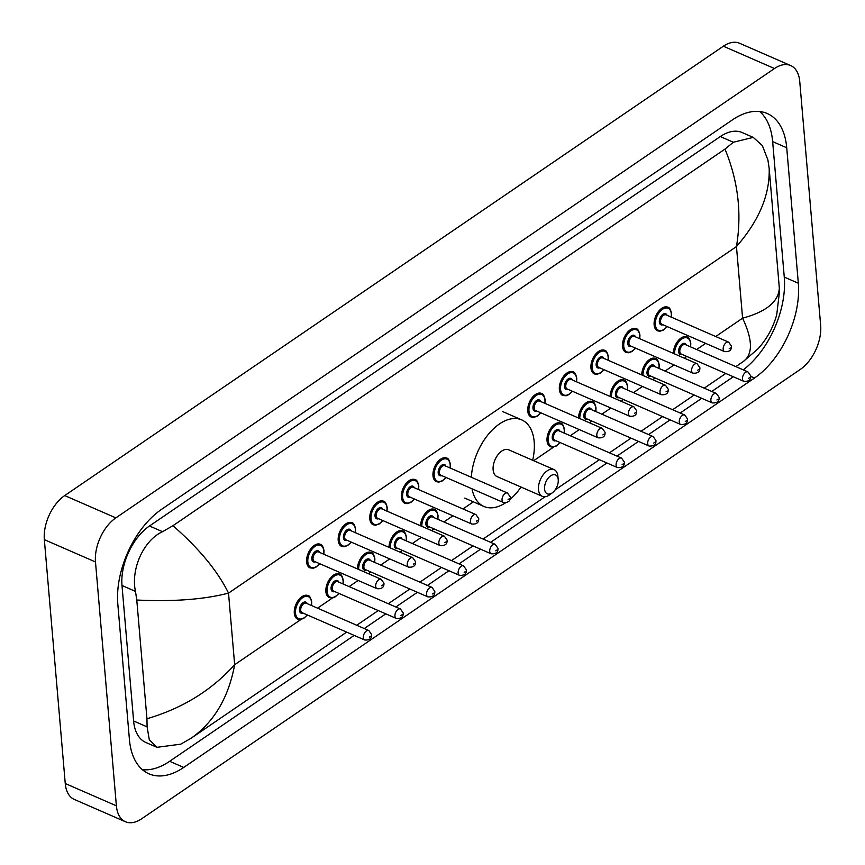 <?xml version="1.0" encoding="UTF-8"?>
<svg xmlns="http://www.w3.org/2000/svg" width="865" height="865" viewBox="0 0 865 865"><rect width="100%" height="100%" fill="white"/><g stroke="black" fill="none" stroke-linecap="round" stroke-linejoin="round"><path stroke-width="1.3" d="M820.658 325.348A34.351 20.046 -66.4 0 1 800.287 369.431L141.644 818.787A34.351 20.046 -66.4 0 1 125.468 821.75A34.351 20.046 -66.4 0 1 116.386 805.823L95.485 561.958A34.351 20.046 -66.4 0 1 115.845 517.875L774.489 68.53A34.351 20.046 -66.4 0 1 790.675 65.556A34.351 20.046 -66.4 0 1 799.747 81.483L820.658 325.348M125.468 821.75L74.325 799.444A34.351 20.046 -66.4 0 1 65.253 783.517L44.342 539.652A34.351 20.046 -66.4 0 1 64.713 495.569L723.356 46.213A34.351 20.046 -66.4 0 1 739.532 43.25L790.675 65.556M117.813 604.094L129.426 739.575A73.86 43.099 113.6 0 0 148.931 773.807A73.86 43.099 113.6 0 0 183.726 767.439L754.55 377.994A73.86 43.099 113.6 0 0 798.33 283.212L786.718 147.742A73.86 43.099 113.6 0 0 767.212 113.499A73.86 43.099 113.6 0 0 732.417 119.878L161.593 509.312A73.86 43.099 113.6 0 0 117.813 604.094M743.262 369.863A73.86 43.099 113.6 0 0 784.263 277.081L772.65 141.601A73.86 43.099 113.6 0 0 759.708 111.509M142.368 769.666A73.86 43.099 113.6 0 0 169.659 761.297L354.196 635.397M364.252 628.541L385.79 613.847M395.846 606.992L417.384 592.298M427.44 585.432L448.978 570.738M459.023 563.883L480.572 549.189M490.617 542.333L606.938 462.97M616.994 456.114L638.532 441.42M648.577 434.565L670.115 419.871M680.171 413.005L701.71 398.311M711.765 391.456L733.304 376.762M172.946 525.715C199.22 548.68 217.742 571.149 228.522 593.12C203.945 599.488 173.368 601.791 136.778 600.018L135.481 591.39C130.712 570.176 142.768 540.83 162.523 531.683L172.946 525.715L724.978 149.104L733.347 142.249L753.231 137.384L742.159 132.55A46.375 27.064 113.6 0 0 720.307 136.551L149.483 525.996A46.375 27.064 113.6 0 0 121.997 585.508L133.61 720.988A46.375 27.064 113.6 0 0 145.861 742.484L156.933 747.317L149.299 739.759L147.093 726.87L146.953 718.75C182.374 708.37 211.611 690.357 234.653 664.709C228.576 697.579 214.088 722.07 191.165 738.202L180.742 744.17L156.933 747.317M753.231 137.384L762.346 145.579L767.893 159.939L769.19 168.567L779.57 290.986L776.738 314.622C773.169 327.63 766.866 339.08 757.837 348.973L743.186 361.592C753.026 354.38 752.831 339.913 742.592 318.179C766.758 311.627 779.008 301.323 779.365 287.288M136.778 600.018L146.953 718.75M769.19 168.567C769.926 194.722 759.016 220.726 736.461 246.579C741.986 213.482 738.159 180.99 724.978 149.104M558.239 479.697A10.304 6.012 -66.4 0 1 552.497 492.672A10.304 6.012 -66.4 0 1 544.561 489.039A10.304 6.012 -66.4 0 1 550.594 475.858A10.304 6.012 -66.4 0 1 558.228 479.524A10.304 6.012 -66.4 0 1 558.239 479.697M552.497 492.672L549.751 494.726A14.597 8.52 -66.4 0 1 542.366 496.359A14.597 8.52 -66.4 0 1 538.506 489.59A14.597 8.52 -66.4 0 1 543.382 474.507A14.597 8.52 -66.4 0 1 554.043 469.598A14.597 8.52 -66.4 0 1 557.871 476.118A14.597 8.52 -66.4 0 1 557.903 476.366M554.043 469.598L508.652 449.789A14.597 8.52 113.6 0 0 497.991 454.709A14.597 8.52 113.6 0 0 493.126 469.792A14.597 8.52 113.6 0 0 496.975 476.561L542.366 496.359M471.36 477.275A47.24 27.561 -66.4 0 1 489.709 432.738A47.24 27.561 -66.4 0 1 521.703 419.882A47.24 27.561 -66.4 0 1 534.181 441.777A47.24 27.561 -66.4 0 1 532.678 460.277M521.011 487.038A47.24 27.561 -66.4 0 1 509.928 499.538M505.463 502.879A47.24 27.561 -66.4 0 1 483.935 506.468A47.24 27.561 -66.4 0 1 472.02 488.801M715.712 336.517L742.592 318.179L736.461 246.579L228.522 593.12L234.653 664.709L300.933 619.491M705.656 343.383L696.649 349.525M674.062 364.933L665.055 371.074M642.468 386.482L633.461 392.634M610.874 408.042L601.867 414.184M579.291 429.591L570.273 435.733M553.665 447.064L533.673 460.71M473.36 501.862L462.97 508.944M452.914 515.81L443.907 521.952M421.32 537.36L412.313 543.501M389.737 558.909L380.73 565.061M358.142 580.469L349.136 586.611M332.528 597.942L317.542 608.16M774.489 68.53L723.356 46.213M115.845 517.875L64.713 495.569M95.485 561.958L44.342 539.652M116.386 805.823L65.253 783.517M750.744 376.34L754.55 377.994M784.263 277.081L798.33 283.212M169.659 761.297L183.726 767.439M772.65 141.601L786.718 147.742M121.997 585.508L135.481 591.39M149.483 525.996L162.523 531.683M720.307 136.551L733.347 142.249M133.61 720.988L147.093 726.87M307.41 614.993L303.734 618.367L300.123 619.6L297.701 619.189A12.878 7.515 -66.4 0 1 294.295 613.209A12.878 7.515 -66.4 0 1 298.587 599.899A12.878 7.515 -66.4 0 1 308.005 595.574C309.519 595.617 310.751 597.715 311.692 601.856L311.541 605.543M311.357 605.468A12.024 7.017 113.6 0 0 311.476 602.213A12.024 7.017 113.6 0 0 302.631 597.672A12.024 7.017 113.6 0 0 295.506 613.101A12.024 7.017 113.6 0 0 307.237 614.918M303.085 613.101A6.012 3.503 -66.4 0 1 299.495 610.376A6.012 3.503 -66.4 0 1 302.501 603.1A6.012 3.503 -66.4 0 1 307.205 603.651M368.836 630.542L306.188 603.208A5.158 3.006 113.6 0 0 302.426 604.949A5.158 3.006 113.6 0 0 300.706 610.268A5.158 3.006 113.6 0 0 302.069 612.658L364.716 639.992A5.158 3.006 -66.4 0 1 363.354 637.602A5.158 3.006 -66.4 0 1 365.073 632.272A5.158 3.006 -66.4 0 1 368.836 630.542L371.626 634.51C371.864 638.489 369.56 640.316 364.716 639.992M370.544 636.272L369.398 637.051L370.544 636.272M339.004 593.433L335.328 596.807L332.755 597.899L329.295 597.629A12.878 7.515 -66.4 0 1 325.889 591.66A12.878 7.515 -66.4 0 1 330.181 578.35A12.878 7.515 -66.4 0 1 339.588 574.014C341.113 574.068 342.335 576.166 343.275 580.307L343.124 583.994M342.951 583.918A12.024 7.017 113.6 0 0 343.059 580.653A12.024 7.017 113.6 0 0 334.225 576.122A12.024 7.017 113.6 0 0 327.1 591.552A12.024 7.017 113.6 0 0 338.831 593.358M334.679 591.552A6.012 3.503 -66.4 0 1 331.09 588.827A6.012 3.503 -66.4 0 1 334.095 581.54A6.012 3.503 -66.4 0 1 338.799 582.102M400.43 608.992L337.782 581.658A5.158 3.006 113.6 0 0 334.02 583.388A5.158 3.006 113.6 0 0 332.301 588.719A5.158 3.006 113.6 0 0 333.663 591.109L396.311 618.432A5.158 3.006 -66.4 0 1 394.948 616.042A5.158 3.006 -66.4 0 1 396.667 610.722A5.158 3.006 -66.4 0 1 400.43 608.992L403.22 612.95C403.458 616.94 401.155 618.767 396.311 618.432M402.128 614.712L400.992 615.491L402.128 614.712M357.429 568.91A12.878 7.515 -66.4 0 1 362.186 556.282A12.878 7.515 -66.4 0 1 371.182 552.465C372.707 552.519 373.929 554.616 374.869 558.747L374.718 562.434M374.545 562.358A12.024 7.017 113.6 0 0 374.653 559.104A12.024 7.017 113.6 0 0 366.036 554.422A12.024 7.017 113.6 0 0 358.651 569.451M366.273 569.992A6.012 3.503 -66.4 0 1 362.684 567.278A6.012 3.503 -66.4 0 1 365.69 559.99A6.012 3.503 -66.4 0 1 370.393 560.552M432.024 587.432L369.377 560.109A5.158 3.006 113.6 0 0 365.614 561.839A5.158 3.006 113.6 0 0 363.895 567.159A5.158 3.006 113.6 0 0 365.246 569.548L427.894 596.882A5.158 3.006 -66.4 0 1 426.542 594.493A5.158 3.006 -66.4 0 1 428.251 589.173A5.158 3.006 -66.4 0 1 432.024 587.432L434.803 591.401C435.052 595.39 432.749 597.218 427.894 596.882M433.722 593.163L432.587 593.941L433.722 593.163M368.533 573.755A12.024 7.017 113.6 0 0 370.425 571.808M389.023 547.361A12.878 7.515 -66.4 0 1 393.78 534.732A12.878 7.515 -66.4 0 1 402.776 530.905C404.29 530.959 405.523 533.056 406.464 537.197L406.312 540.885M406.139 540.809A12.024 7.017 113.6 0 0 406.247 537.554A12.024 7.017 113.6 0 0 397.63 532.872A12.024 7.017 113.6 0 0 390.245 547.891M397.857 548.442A6.012 3.503 -66.4 0 1 394.278 545.718A6.012 3.503 -66.4 0 1 397.284 538.43A6.012 3.503 -66.4 0 1 401.976 538.992M463.608 565.883L400.96 538.549A5.158 3.006 113.6 0 0 397.197 540.29A5.158 3.006 113.6 0 0 395.478 545.61A5.158 3.006 113.6 0 0 396.84 547.999L459.488 575.322A5.158 3.006 -66.4 0 1 458.126 572.944A5.158 3.006 -66.4 0 1 459.845 567.613A5.158 3.006 -66.4 0 1 463.608 565.883L466.397 569.851C466.646 573.83 464.343 575.658 459.488 575.322M465.316 571.614L464.181 572.392L465.316 571.614M400.127 552.205A12.024 7.017 113.6 0 0 402.02 550.259M420.617 525.801A12.878 7.515 -66.4 0 1 425.375 513.183A12.878 7.515 -66.4 0 1 434.371 509.355C435.884 509.409 437.117 511.507 438.058 515.648L437.906 519.335M437.722 519.26A12.024 7.017 113.6 0 0 437.841 515.994A12.024 7.017 113.6 0 0 429.213 511.312A12.024 7.017 113.6 0 0 421.839 526.342M429.451 526.893A6.012 3.503 -66.4 0 1 425.861 524.168A6.012 3.503 -66.4 0 1 428.878 516.881A6.012 3.503 -66.4 0 1 433.57 517.443M495.202 544.323L432.554 517A5.158 3.006 113.6 0 0 428.791 518.73A5.158 3.006 113.6 0 0 427.072 524.06A5.158 3.006 113.6 0 0 428.435 526.439L491.082 553.773A5.158 3.006 -66.4 0 1 489.72 551.383A5.158 3.006 -66.4 0 1 491.439 546.064A5.158 3.006 -66.4 0 1 495.202 544.323L497.991 548.291C498.24 552.281 495.937 554.108 491.082 553.773M496.91 550.054L495.764 550.832L496.91 550.054M431.721 530.656A12.024 7.017 113.6 0 0 433.603 528.699M560.152 442.566L556.465 445.94L552.854 447.173L550.432 446.762A12.878 7.515 -66.4 0 1 547.037 440.782A12.878 7.515 -66.4 0 1 551.329 427.472A12.878 7.515 -66.4 0 1 560.736 423.147C562.25 423.19 563.483 425.288 564.423 429.429L564.272 433.116M564.099 433.041A12.024 7.017 113.6 0 0 564.207 429.786A12.024 7.017 113.6 0 0 555.373 425.245A12.024 7.017 113.6 0 0 548.237 440.674A12.024 7.017 113.6 0 0 559.979 442.491M555.817 440.674A6.012 3.503 -66.4 0 1 552.238 437.95A6.012 3.503 -66.4 0 1 555.244 430.673A6.012 3.503 -66.4 0 1 559.947 431.224M621.567 458.115L558.92 430.781A5.158 3.006 113.6 0 0 555.157 432.522A5.158 3.006 113.6 0 0 553.438 437.841A5.158 3.006 113.6 0 0 554.8 440.231L617.448 467.565A5.158 3.006 -66.4 0 1 616.085 465.175A5.158 3.006 -66.4 0 1 617.805 459.845A5.158 3.006 -66.4 0 1 621.567 458.115L624.357 462.083C624.606 466.062 622.303 467.889 617.448 467.565M623.276 463.845L622.14 464.624L623.276 463.845M578.577 418.044A12.878 7.515 -66.4 0 1 583.334 405.415A12.878 7.515 -66.4 0 1 592.33 401.587C593.844 401.641 595.077 403.739 596.017 407.88L595.866 411.567M595.693 411.491A12.024 7.017 113.6 0 0 595.801 408.226A12.024 7.017 113.6 0 0 587.184 403.544A12.024 7.017 113.6 0 0 579.799 418.574M587.411 419.125A6.012 3.503 -66.4 0 1 583.821 416.4A6.012 3.503 -66.4 0 1 586.838 409.113A6.012 3.503 -66.4 0 1 591.53 409.675M653.162 436.565L590.514 409.232A5.158 3.006 113.6 0 0 586.751 410.962A5.158 3.006 113.6 0 0 585.032 416.292A5.158 3.006 113.6 0 0 586.394 418.682L649.042 446.005A5.158 3.006 -66.4 0 1 647.68 443.615A5.158 3.006 -66.4 0 1 649.399 438.296A5.158 3.006 -66.4 0 1 653.162 436.565L655.951 440.523C656.2 444.513 653.897 446.34 649.042 446.005M654.87 442.285L653.724 443.064L654.87 442.285M589.681 422.888A12.024 7.017 113.6 0 0 591.563 420.931M610.171 396.484A12.878 7.515 -66.4 0 1 614.929 383.855A12.878 7.515 -66.4 0 1 623.924 380.038C625.438 380.092 626.671 382.179 627.612 386.32L627.46 390.007M627.276 389.931A12.024 7.017 113.6 0 0 627.395 386.677A12.024 7.017 113.6 0 0 618.767 381.995A12.024 7.017 113.6 0 0 611.393 397.024M619.005 397.565A6.012 3.503 -66.4 0 1 615.415 394.84A6.012 3.503 -66.4 0 1 618.432 387.563A6.012 3.503 -66.4 0 1 623.124 388.125M684.756 415.005L622.108 387.682A5.158 3.006 113.6 0 0 618.345 389.412A5.158 3.006 113.6 0 0 616.626 394.732A5.158 3.006 113.6 0 0 617.988 397.121L680.636 424.456A5.158 3.006 -66.4 0 1 679.274 422.066A5.158 3.006 -66.4 0 1 680.993 416.746A5.158 3.006 -66.4 0 1 684.756 415.005L687.545 418.974C687.794 422.963 685.491 424.791 680.636 424.456M686.464 420.736L685.318 421.514L686.464 420.736M621.275 401.328A12.024 7.017 113.6 0 0 623.157 399.381M641.754 374.934A12.878 7.515 -66.4 0 1 646.512 362.305A12.878 7.515 -66.4 0 1 655.519 358.478C657.032 358.532 658.265 360.629 659.206 364.771L659.043 368.458M658.87 368.382A12.024 7.017 113.6 0 0 658.989 365.117A12.024 7.017 113.6 0 0 650.361 360.446A12.024 7.017 113.6 0 0 642.987 375.464M650.599 376.016A6.012 3.503 -66.4 0 1 647.009 373.291A6.012 3.503 -66.4 0 1 650.015 366.003A6.012 3.503 -66.4 0 1 654.719 366.565M716.35 393.456L653.702 366.122A5.158 3.006 113.6 0 0 649.939 367.863A5.158 3.006 113.6 0 0 648.22 373.183A5.158 3.006 113.6 0 0 649.583 375.572L712.23 402.895A5.158 3.006 -66.4 0 1 710.868 400.506A5.158 3.006 -66.4 0 1 712.587 395.186A5.158 3.006 -66.4 0 1 716.35 393.456L719.139 397.424C719.377 401.403 717.074 403.231 712.23 402.895M718.058 399.187L716.912 399.965L718.058 399.187M652.87 379.778A12.024 7.017 113.6 0 0 654.751 377.821M673.348 353.374A12.878 7.515 -66.4 0 1 678.106 340.756A12.878 7.515 -66.4 0 1 687.102 336.928C688.627 336.982 689.848 339.08 690.789 343.221L690.638 346.908M690.465 346.822A12.024 7.017 113.6 0 0 690.573 343.567A12.024 7.017 113.6 0 0 681.955 338.885A12.024 7.017 113.6 0 0 674.57 353.915M682.193 354.455A6.012 3.503 -66.4 0 1 678.603 351.741A6.012 3.503 -66.4 0 1 681.609 344.454A6.012 3.503 -66.4 0 1 686.313 345.016M747.944 371.896L685.296 344.573A5.158 3.006 113.6 0 0 681.534 346.303A5.158 3.006 113.6 0 0 679.814 351.633A5.158 3.006 113.6 0 0 681.177 354.012L743.824 381.346A5.158 3.006 -66.4 0 1 742.462 378.957A5.158 3.006 -66.4 0 1 744.181 373.637A5.158 3.006 -66.4 0 1 747.944 371.896L750.723 375.864C750.971 379.854 748.668 381.681 743.824 381.346M749.641 377.627L748.506 378.405L749.641 377.627M684.464 358.218A12.024 7.017 113.6 0 0 686.345 356.272M319.736 563.71L316.06 567.083L313.487 568.175L310.027 567.905A12.878 7.515 -66.4 0 1 306.621 561.936A12.878 7.515 -66.4 0 1 310.913 548.626A12.878 7.515 -66.4 0 1 320.32 544.29C321.845 544.345 323.078 546.442 324.007 550.583L323.856 554.27M323.683 554.195A12.024 7.017 113.6 0 0 323.791 550.929A12.024 7.017 113.6 0 0 314.957 546.399A12.024 7.017 113.6 0 0 307.832 561.828A12.024 7.017 113.6 0 0 319.563 563.634M315.411 561.828A6.012 3.503 -66.4 0 1 311.822 559.104A6.012 3.503 -66.4 0 1 314.828 551.816A6.012 3.503 -66.4 0 1 319.531 552.378M318.515 551.935A5.158 3.006 113.6 0 0 314.752 553.665A5.158 3.006 113.6 0 0 313.033 558.995A5.158 3.006 113.6 0 0 314.395 561.385L377.043 588.708A5.158 3.006 -66.4 0 1 375.68 586.319A5.158 3.006 -66.4 0 1 377.4 580.999A5.158 3.006 -66.4 0 1 381.162 579.269L318.515 551.935M381.725 585.767L382.86 584.989L381.725 585.767M351.331 542.16L347.644 545.534L344.032 546.767L341.61 546.356A12.878 7.515 -66.4 0 1 338.215 540.376A12.878 7.515 -66.4 0 1 342.508 527.077A12.878 7.515 -66.4 0 1 351.914 522.741C353.439 522.795 354.672 524.893 355.601 529.023L355.45 532.71M355.277 532.635A12.024 7.017 113.6 0 0 355.385 529.38A12.024 7.017 113.6 0 0 346.551 524.839A12.024 7.017 113.6 0 0 339.426 540.268A12.024 7.017 113.6 0 0 351.158 542.085M347.006 540.268A6.012 3.503 -66.4 0 1 343.416 537.543A6.012 3.503 -66.4 0 1 346.422 530.267A6.012 3.503 -66.4 0 1 351.125 530.829M350.109 530.386A5.158 3.006 113.6 0 0 346.335 532.116A5.158 3.006 113.6 0 0 344.627 537.435A5.158 3.006 113.6 0 0 345.978 539.825L408.626 567.159A5.158 3.006 -66.4 0 1 407.264 564.769A5.158 3.006 -66.4 0 1 408.983 559.439A5.158 3.006 -66.4 0 1 412.746 557.709L350.109 530.386M413.319 564.218L414.454 563.439L413.319 564.218M382.925 520.611L379.238 523.985L375.626 525.217L373.204 524.796A12.878 7.515 -66.4 0 1 369.798 518.827A12.878 7.515 -66.4 0 1 374.102 505.517A12.878 7.515 -66.4 0 1 383.509 501.181C385.033 501.246 386.255 503.344 387.196 507.474L387.044 511.161M386.871 511.085A12.024 7.017 113.6 0 0 386.979 507.82A12.024 7.017 113.6 0 0 378.146 503.289A12.024 7.017 113.6 0 0 371.009 518.719A12.024 7.017 113.6 0 0 382.752 520.525M378.589 518.719A6.012 3.503 -66.4 0 1 375.01 515.994A6.012 3.503 -66.4 0 1 378.016 508.707A6.012 3.503 -66.4 0 1 382.708 509.269M381.692 508.825A5.158 3.006 113.6 0 0 377.929 510.566A5.158 3.006 113.6 0 0 376.21 515.886A5.158 3.006 113.6 0 0 377.572 518.276L440.22 545.599A5.158 3.006 -66.4 0 1 438.858 543.209A5.158 3.006 -66.4 0 1 440.577 537.889A5.158 3.006 -66.4 0 1 444.34 536.159L381.692 508.825M444.913 542.669L446.048 541.89L444.913 542.669M414.519 499.051L410.832 502.424L407.22 503.657L404.798 503.246A12.878 7.515 -66.4 0 1 401.392 497.278A12.878 7.515 -66.4 0 1 405.696 483.968A12.878 7.515 -66.4 0 1 415.103 479.632C416.616 479.686 417.849 481.783 418.79 485.914L418.638 489.612M418.455 489.525A12.024 7.017 113.6 0 0 418.574 486.271A12.024 7.017 113.6 0 0 409.729 481.74A12.024 7.017 113.6 0 0 402.603 497.17A12.024 7.017 113.6 0 0 414.335 498.975M410.183 497.159A6.012 3.503 -66.4 0 1 406.593 494.445A6.012 3.503 -66.4 0 1 409.61 487.157A6.012 3.503 -66.4 0 1 414.303 487.719M413.286 487.276A5.158 3.006 113.6 0 0 409.523 489.006A5.158 3.006 113.6 0 0 407.804 494.326A5.158 3.006 113.6 0 0 409.167 496.715L471.814 524.049A5.158 3.006 -66.4 0 1 470.452 521.66A5.158 3.006 -66.4 0 1 472.171 516.34A5.158 3.006 -66.4 0 1 475.934 514.599L413.286 487.276M476.496 521.108L477.642 520.33L476.496 521.108M446.102 477.502L442.426 480.875L438.815 482.108L436.393 481.697A12.878 7.515 -66.4 0 1 432.987 475.718A12.878 7.515 -66.4 0 1 437.279 462.407A12.878 7.515 -66.4 0 1 446.697 458.082C448.211 458.136 449.443 460.234 450.384 464.364L450.233 468.052M450.049 467.976A12.024 7.017 113.6 0 0 450.168 464.721A12.024 7.017 113.6 0 0 441.323 460.18A12.024 7.017 113.6 0 0 434.198 475.609A12.024 7.017 113.6 0 0 445.929 477.426M441.777 475.609A6.012 3.503 -66.4 0 1 438.187 472.885A6.012 3.503 -66.4 0 1 441.193 465.608A6.012 3.503 -66.4 0 1 445.897 466.159M444.88 465.716A5.158 3.006 113.6 0 0 441.118 467.457A5.158 3.006 113.6 0 0 439.398 472.777A5.158 3.006 113.6 0 0 440.761 475.166L503.408 502.5A5.158 3.006 -66.4 0 1 502.046 500.111A5.158 3.006 -66.4 0 1 503.765 494.78A5.158 3.006 -66.4 0 1 507.528 493.05L444.88 465.716M508.09 499.559L509.236 498.781L508.09 499.559M540.885 412.843L537.197 416.216L533.586 417.449L531.164 417.038A12.878 7.515 -66.4 0 1 527.769 411.059A12.878 7.515 -66.4 0 1 532.062 397.749A12.878 7.515 -66.4 0 1 541.468 393.413C542.993 393.478 544.215 395.575 545.155 399.706L545.004 403.393M544.831 403.317A12.024 7.017 113.6 0 0 544.939 400.062A12.024 7.017 113.6 0 0 536.105 395.521A12.024 7.017 113.6 0 0 528.969 410.951A12.024 7.017 113.6 0 0 540.712 412.767M536.549 410.951A6.012 3.503 -66.4 0 1 532.97 408.226A6.012 3.503 -66.4 0 1 535.976 400.938A6.012 3.503 -66.4 0 1 540.668 401.501M539.652 401.057A5.158 3.006 113.6 0 0 535.889 402.798A5.158 3.006 113.6 0 0 534.17 408.118A5.158 3.006 113.6 0 0 535.532 410.507L598.18 437.831A5.158 3.006 -66.4 0 1 596.818 435.452A5.158 3.006 -66.4 0 1 598.537 430.121A5.158 3.006 -66.4 0 1 602.299 428.391L539.652 401.057M602.873 434.9L604.008 434.122L602.873 434.9M572.479 391.283L568.792 394.656L566.218 395.748L562.758 395.478A12.878 7.515 -66.4 0 1 559.352 389.51A12.878 7.515 -66.4 0 1 563.656 376.199A12.878 7.515 -66.4 0 1 573.062 371.864C574.587 371.918 575.809 374.015 576.75 378.156L576.598 381.843M576.425 381.768A12.024 7.017 113.6 0 0 576.533 378.502A12.024 7.017 113.6 0 0 567.689 373.972A12.024 7.017 113.6 0 0 560.563 389.401A12.024 7.017 113.6 0 0 572.295 391.207M568.143 389.401A6.012 3.503 -66.4 0 1 564.553 386.677A6.012 3.503 -66.4 0 1 567.57 379.389A6.012 3.503 -66.4 0 1 572.262 379.951M571.246 379.508A5.158 3.006 113.6 0 0 567.483 381.238A5.158 3.006 113.6 0 0 565.764 386.568A5.158 3.006 113.6 0 0 567.126 388.958L629.774 416.281A5.158 3.006 -66.4 0 1 628.412 413.892A5.158 3.006 -66.4 0 1 630.131 408.572A5.158 3.006 -66.4 0 1 633.894 406.831L571.246 379.508M634.456 413.34L635.602 412.562L634.456 413.34M604.062 369.733L600.386 373.107L596.774 374.34L594.352 373.929A12.878 7.515 -66.4 0 1 590.946 367.949A12.878 7.515 -66.4 0 1 595.239 354.65A12.878 7.515 -66.4 0 1 604.657 350.314C606.17 350.368 607.403 352.466 608.344 356.596L608.192 360.283M608.009 360.208A12.024 7.017 113.6 0 0 608.127 356.953A12.024 7.017 113.6 0 0 599.283 352.412A12.024 7.017 113.6 0 0 592.157 367.841A12.024 7.017 113.6 0 0 603.889 369.658M599.737 367.841A6.012 3.503 -66.4 0 1 596.147 365.117A6.012 3.503 -66.4 0 1 599.164 357.84A6.012 3.503 -66.4 0 1 603.857 358.402M602.84 357.959A5.158 3.006 113.6 0 0 599.077 359.689A5.158 3.006 113.6 0 0 597.358 365.008A5.158 3.006 113.6 0 0 598.721 367.398L661.368 394.732A5.158 3.006 -66.4 0 1 660.006 392.342A5.158 3.006 -66.4 0 1 661.725 387.012A5.158 3.006 -66.4 0 1 665.488 385.282L602.84 357.959M666.05 391.791L667.196 391.012L666.05 391.791M635.656 348.173L631.98 351.558L628.368 352.79L625.946 352.369A12.878 7.515 -66.4 0 1 622.541 346.4A12.878 7.515 -66.4 0 1 626.833 333.09A12.878 7.515 -66.4 0 1 636.24 328.754C637.765 328.819 638.997 330.906 639.938 335.047L639.776 338.734M639.603 338.658A12.024 7.017 113.6 0 0 639.722 335.393A12.024 7.017 113.6 0 0 630.877 330.863A12.024 7.017 113.6 0 0 623.751 346.292A12.024 7.017 113.6 0 0 635.483 348.098M631.331 346.292A6.012 3.503 -66.4 0 1 627.741 343.567A6.012 3.503 -66.4 0 1 630.747 336.28A6.012 3.503 -66.4 0 1 635.451 336.842M634.434 336.399A5.158 3.006 113.6 0 0 630.672 338.129A5.158 3.006 113.6 0 0 628.952 343.459A5.158 3.006 113.6 0 0 630.315 345.849L692.962 373.172A5.158 3.006 -66.4 0 1 691.6 370.782A5.158 3.006 -66.4 0 1 693.319 365.463A5.158 3.006 -66.4 0 1 697.082 363.733L634.434 336.399M697.644 370.231L698.79 369.463L697.644 370.231M667.25 326.624L663.574 329.998L659.952 331.23L657.53 330.819A12.878 7.515 -66.4 0 1 654.135 324.851A12.878 7.515 -66.4 0 1 658.427 311.541A12.878 7.515 -66.4 0 1 667.834 307.205C669.359 307.259 670.591 309.356 671.521 313.487L671.37 317.174M671.197 317.098A12.024 7.017 113.6 0 0 671.305 313.844A12.024 7.017 113.6 0 0 662.471 309.313A12.024 7.017 113.6 0 0 655.346 324.743A12.024 7.017 113.6 0 0 667.077 326.548M662.925 324.732A6.012 3.503 -66.4 0 1 659.335 322.018A6.012 3.503 -66.4 0 1 662.341 314.73A6.012 3.503 -66.4 0 1 667.045 315.293M666.028 314.849A5.158 3.006 113.6 0 0 662.266 316.579A5.158 3.006 113.6 0 0 660.546 321.899A5.158 3.006 113.6 0 0 661.909 324.289L724.546 351.623A5.158 3.006 -66.4 0 1 723.194 349.233A5.158 3.006 -66.4 0 1 724.913 343.913A5.158 3.006 -66.4 0 1 728.676 342.172L666.028 314.849M729.238 348.682L730.374 347.903L729.238 348.682M191.846 737.748L346.67 632.12M356.726 625.254L378.264 610.56M388.32 603.705L409.859 589.011M419.914 582.156L441.453 567.462M451.498 560.596L473.047 545.902M483.092 539.046L545.08 496.759M555.157 489.882L599.413 459.693M609.468 452.828L631.007 438.133M641.052 431.278L662.59 416.584M672.646 409.729L694.184 395.035M704.24 388.169L725.778 373.475M735.834 366.619L743.489 361.397M483.935 506.468L464.754 498.099M521.703 419.882L502.533 411.513M558.228 479.524L557.871 476.118M368.771 573.863L370.598 571.884M400.354 552.303L402.193 550.335M431.949 530.753L433.787 528.774M589.908 422.985L591.746 421.006M621.502 401.436L623.341 399.457M653.097 379.876L654.924 377.908M684.691 358.326L686.518 356.348M377.043 588.708C381.887 589.043 384.19 587.216 383.952 583.226L381.162 579.269M408.626 567.159C413.481 567.494 415.784 565.667 415.535 561.677L412.746 557.709M440.22 545.599C445.075 545.934 447.378 544.107 447.129 540.128L444.34 536.159M471.814 524.049C476.669 524.385 478.972 522.557 478.723 518.567L475.934 514.599M503.408 502.5C508.252 502.825 510.555 501.008 510.318 497.018L507.528 493.05M598.18 437.831C603.035 438.166 605.338 436.338 605.089 432.359L602.299 428.391M629.774 416.281C634.629 416.616 636.932 414.789 636.683 410.799L633.894 406.831M661.368 394.732C666.212 395.067 668.515 393.24 668.277 389.25L665.488 385.282M692.962 373.172C697.806 373.507 700.109 371.68 699.871 367.701L697.082 363.733M724.546 351.623C729.4 351.958 731.704 350.13 731.455 346.141L728.676 342.172"/></g></svg>
